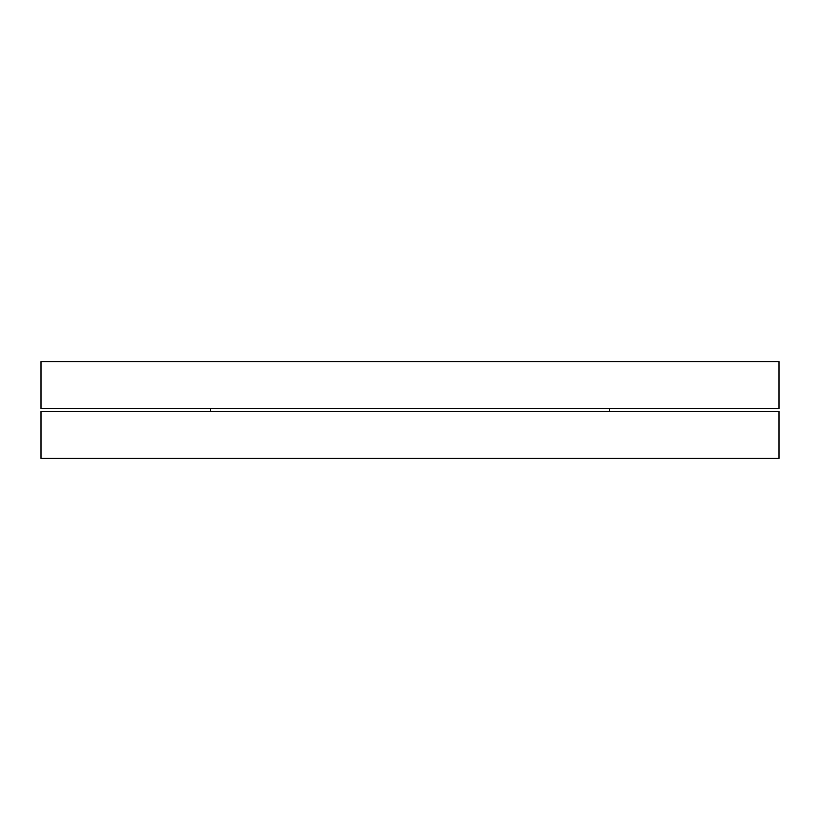 <?xml version="1.0" encoding="UTF-8"?>
<svg xmlns="http://www.w3.org/2000/svg" width="820" height="820" viewBox="0 0 820 820"><rect width="100%" height="100%" fill="white"/><g stroke="black" fill="none" stroke-linecap="round" stroke-linejoin="round"><path stroke-width="1.23" d="M779 411.517L41 411.517L41 458.39L779 458.39L779 411.517M779 361.61L41 361.61L41 408.483L779 408.483L779 361.61M609.352 411.517A7.564 7.554 90 0 0 609.352 408.483A7.564 7.554 -90 0 1 609.352 411.517M210.648 408.483A7.564 7.554 90 0 0 210.648 411.517"/></g></svg>
